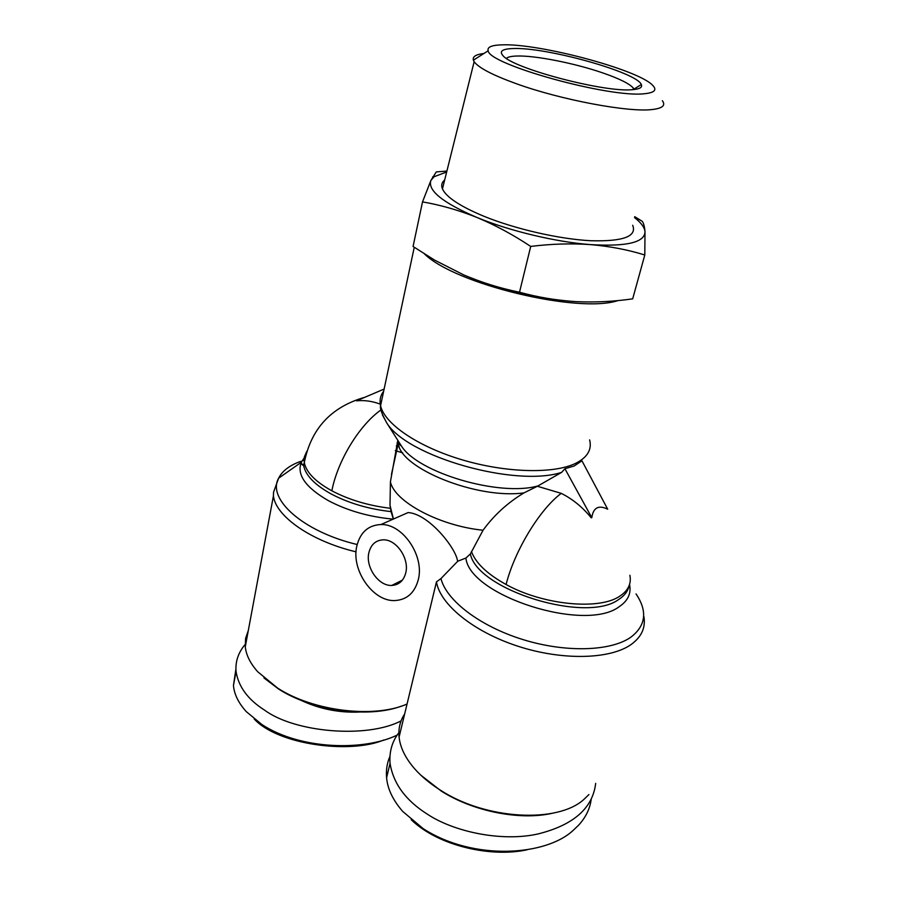 <?xml version="1.0" encoding="UTF-8"?>
<svg xmlns="http://www.w3.org/2000/svg" width="897" height="897" viewBox="0 0 897 897"><rect width="100%" height="100%" fill="white"/><g stroke="black" fill="none" stroke-linecap="round" stroke-linejoin="round"><path stroke-width="1.35" d="M607.695 509.204C598.579 504.764 593.276 507.59 591.796 517.67L564.919 468.739L574.181 465.992L581.94 460.8L607.695 509.204M591.437 517.861L591.19 517.76C582.523 507.13 572.533 499.001 561.242 493.361L537.381 486.264L523.994 492.879C507.668 502.701 494.034 515.158 483.057 530.228C439.62 525.945 394.445 501.692 390.419 481.835L390.004 505.325L391.07 511.615C368.757 509.104 348.798 503.228 331.206 493.989C314.802 484.873 305.642 475.455 303.702 465.756L305.776 455.093M390.419 481.835L397.82 440.36M380.272 404.143C372.255 401.138 364.328 400.04 356.49 400.836L384.118 389.063M537.381 486.264L561.589 472.394L564.919 468.739M411.174 819.701C438.678 846.297 491.78 857.678 527.1 849.773M389.903 756.418C387.033 763.067 385.934 770.164 386.596 777.721C387.56 788.945 392.942 800.191 402.731 811.46L423.238 828.682C473.739 861.311 546.609 855.772 573.43 830.129L578.643 825.15C585.763 817.369 589.946 808.78 591.19 799.373M404.648 713.99C400.107 720.852 398.257 728.566 399.087 737.121C400.208 747.481 405.321 757.965 414.448 768.561C421.276 776.365 429.921 783.552 440.349 790.134C485.524 819.656 557.306 823.637 583.835 799.485L588.925 794.551M401.912 725.381L401.082 728.835M420.738 775.098L441.156 790.997C473.145 811.449 520.103 820.755 552.518 813.231M356.849 545.892C360.314 532.269 368.342 525.149 380.933 524.532C402.708 523.601 424.797 556.095 418.237 579.888C414.638 592.861 406.935 599.745 395.14 600.542C373.074 601.999 350.817 569.943 356.849 545.892M629.537 584.44C631.398 593.366 628.001 600.743 619.334 606.596C585.405 632.957 469.546 595.709 465.902 558.046L457.75 561.23L457.392 560.109C454.846 546.71 428.239 513.757 408.113 512.568M405.736 572.959C403.583 580.819 398.93 584.979 391.754 585.438C378.556 586.257 365.214 566.971 368.902 552.563C370.999 544.468 375.776 540.229 383.232 539.837C396.328 539.209 409.604 558.652 405.736 572.959M263.953 677.941L278.675 689.087C312.335 710.884 368.645 718.452 401.464 706.107M248.312 630.479L245.61 638.35L245.273 646.771C246.159 655.079 250.297 663.399 257.697 671.741L277.666 688.122C313.457 711.366 374.184 718.531 407.047 704.044M483.057 530.228L470.387 553.931L465.902 558.046M393.323 519.083L391.07 511.615M572.779 301.426C535.139 298.32 498.833 289.507 463.861 274.975L434.552 260.085L413.069 246.484L422.521 201.892L430.93 180.387L434.047 176.754L446.661 171.989M634.74 216.682L642.14 221.234C643.53 222.77 644.483 226.212 644.999 231.583L644.797 254.995L632.688 298.836C613.716 301.594 594.722 302.524 575.706 301.616C556.745 300.428 538.021 297.299 519.509 292.231L530.71 246.428C513.084 234.722 495.178 225.069 476.969 217.478C442.759 202.789 427.421 190.422 430.93 180.387L436.278 171.921L446.897 171.069M444.665 180.005C441.728 182.405 440.988 185.376 442.445 188.908C446.291 197.194 460.06 206.299 483.752 216.211C515.08 229.004 559.033 239.073 590.54 240.721C623.067 241.641 637.117 236.494 632.688 225.259M662.367 100.733C665.866 105.409 662.491 108.346 652.254 109.524C628.775 112.574 560.995 99.903 516.425 83.746C492.61 75.124 478.516 67.768 474.154 61.691L473.392 60.189C472.371 56.657 475.881 54.425 483.92 53.495M502.107 44.85C538.962 43.235 637.722 69.517 652.5 85.137C657.31 89.857 654.687 92.716 644.618 93.703C610.263 98.244 488.764 64.629 488.181 50.781C487.004 47.104 491.646 45.13 502.107 44.85M632.777 89.644C605.744 92.974 512.77 68.52 502.97 55.648C499.024 51.275 502.342 48.909 512.905 48.55C545.701 46.857 637.105 72.265 641.31 84.542C642.611 87.345 639.763 89.05 632.777 89.644M634.134 89.521L633.383 88.141C629.559 83.701 619.233 78.577 602.38 72.78C574.203 63.07 534.41 55.255 516.369 56.04C511.144 56.231 507.825 57.004 506.424 58.383M643.855 616.418C645.818 627.552 641.59 636.904 631.163 644.483C610.128 659.486 562.251 660.708 517.816 646.188C473.336 631.746 439.967 604.32 436.469 581.861L440.954 578.576L457.75 561.23M398.873 732.681C392.101 741.561 389.163 751.776 390.049 763.325C393.256 783.44 405.579 800.315 427.006 813.949C453.456 831.732 501.703 842.182 538.178 833.918C573.598 825.005 592.76 808.152 595.675 783.373M300.473 700.064C319.04 708.877 338.618 712.88 359.192 712.061M618.055 300.551C578.621 313.928 455.138 284.248 424.528 253.997M414.616 239.14L415.872 233.242M245.128 644.495C238.31 652.534 235.283 661.515 236.046 671.449C238.434 686.754 247.998 699.682 264.75 710.256C294.866 732.501 366.828 738.78 401.105 720.874M519.509 292.231C500.279 288.318 481.734 282.566 463.861 274.975L463.031 274.617M235.9 669.162L233.455 685.476C234.218 694.244 238.467 702.945 246.227 711.579L261.935 724.563C300.831 750.049 364.675 751.024 397.18 735.08M254.176 718.979C278.16 744.97 350.267 754.142 383.804 740.003M644.797 254.995C627.799 249.725 609.725 246.271 590.562 244.612C556.017 242.067 509.72 231.011 476.969 217.478C458.703 210.19 440.55 204.998 422.521 201.892M634.527 217.579C641.052 222.691 644.539 227.356 644.999 231.583C644.943 242.414 626.801 246.753 590.562 244.612C571.322 243.255 551.363 243.861 530.71 246.428M636.04 593.926C647.679 611.216 645.93 625.658 630.793 637.251C610.577 651.446 565.245 652.825 522.458 639.426C479.637 626.084 446.314 600.34 440.954 578.576M561.242 493.361C539.859 509.204 514.62 550.612 506.087 584.508C543.033 605.071 599.409 610.465 619.894 596.101C628.18 590.618 631.51 583.678 629.885 575.269M381.023 409.884C359.305 425.223 337.709 460.565 331.845 490.816C349.045 499.842 368.566 505.673 390.43 508.307M400.073 443.903L397.068 443.051M306.796 451.393L304.408 456.752L304.307 462.65C306.247 472.327 315.43 481.711 331.845 490.816M589.632 439.9C592.098 449.733 587.3 457.616 575.224 463.547C553.09 474.076 505.415 472.831 461.495 459.634C417.531 446.493 384.51 423.732 380.575 405.747C379.353 400.286 380.395 395.42 383.681 391.148M561.589 472.394C515.203 487.486 407.182 456.629 386.764 422.935L382.481 414.986M302.076 464.668L304.016 464.108M629.021 585.887C627.967 591.157 624.604 595.63 618.941 599.308C586.75 623.987 477.103 590.047 470.387 553.931M393.155 519.15C369.093 516.885 347.498 510.729 328.392 500.661C305.574 487.475 296.548 474.681 301.28 462.291L304.206 457.862M304.543 457.481L305.428 456.584M300.641 461.361C289.574 465.364 282.23 470.981 278.608 478.202C266.835 499.035 303.164 531.719 357.174 544.524M471.418 551.431C475.612 563.002 487.161 574.024 506.087 584.508M395.285 450.642L402.719 452.85M396.328 445.966L399.266 446.796M356.064 551.846C311.136 541.194 275.839 516.425 273.417 495.963L273.551 492.195L278.608 478.202L301.28 462.291L301.941 464.5L303.702 465.756L304.307 462.65C310.911 429.069 330.758 407.373 363.846 397.562M304.733 460.026L302.009 460.89M523.994 492.879C477.473 499.45 400.611 468.57 398.246 443.544L397.887 440.461M537.897 485.939C499.438 496.871 417.924 472.786 401.385 445.977L399.479 442.961M414.257 247.292L380.575 405.747C379.734 408.225 381.797 413.954 386.764 422.935L401.385 445.977L398.246 443.544L391.484 474.266M380.933 524.532L408.101 512.568M402.394 580.135L391.754 585.438M434.047 176.754L432.679 176.866M474.154 61.691L442.445 188.908M633.383 88.141L632.99 89.633M399.087 737.121L436.458 581.861M245.273 646.771L273.417 495.963M393.435 519.027L390.004 505.325M390.049 763.325L386.596 777.721M233.455 685.476L236.046 671.449M634.661 216.984L642.14 221.234M488.181 50.781L473.392 60.189M633.977 89.106L641.31 84.542"/></g></svg>
